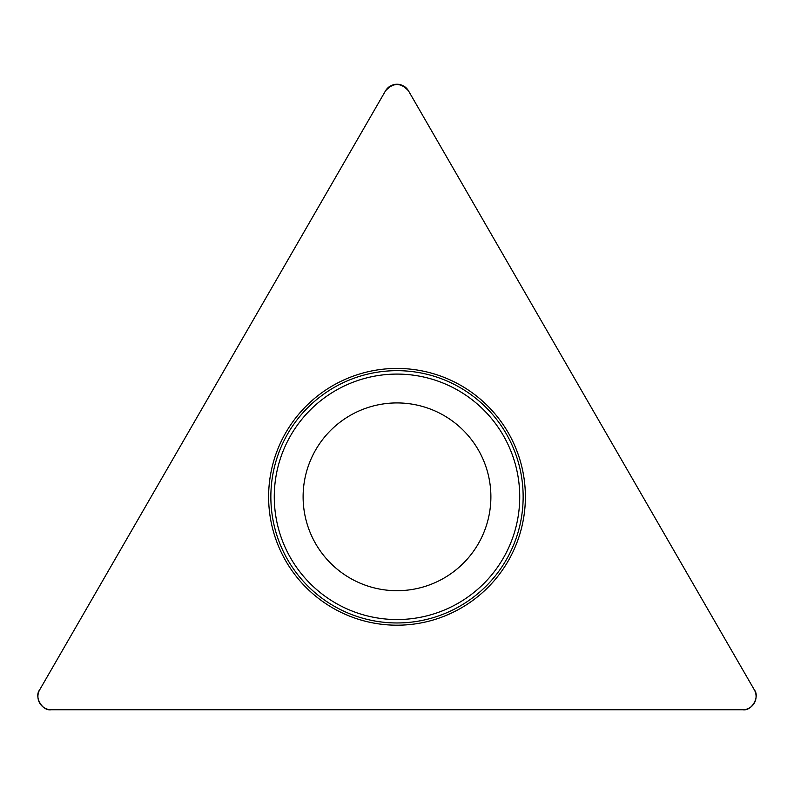 <?xml version="1.0" encoding="UTF-8"?>
<svg xmlns="http://www.w3.org/2000/svg" width="794" height="794" viewBox="0 0 794 794"><rect width="100%" height="100%" fill="white"/><g stroke="black" fill="none" stroke-linecap="round" stroke-linejoin="round"><path stroke-width="1.19" d="M385.477 90.893L39.7 689.797A13.309 13.309 0 0 0 51.223 709.757L742.777 709.757A13.309 13.309 0 0 0 754.3 689.797L408.523 90.893A13.309 13.309 0 0 0 385.477 90.893M285.82 561.011A128.38 128.38 0 0 0 508.18 561.011A128.38 128.38 0 0 0 397 368.436A128.38 128.38 0 0 0 285.82 561.011M315.684 543.761A93.9 93.9 0 0 1 397 402.925A93.9 93.9 0 0 1 478.316 543.761A93.9 93.9 0 0 1 315.684 543.761M754.3 689.797C760.126 696.685 751.66 711.355 742.777 709.757L51.223 709.757C42.34 711.355 33.874 696.685 39.7 689.797L385.477 90.893C393.159 82.407 400.841 82.407 408.523 90.893L754.3 689.797M287.756 559.889A126.147 126.147 0 0 1 333.927 387.571A126.147 126.147 0 0 1 506.244 433.742A126.147 126.147 0 0 1 460.073 606.06A126.147 126.147 0 0 1 287.756 559.889M503.287 435.449A122.733 122.733 0 0 0 335.634 390.529A122.733 122.733 0 0 0 290.713 558.182A122.733 122.733 0 0 0 458.366 603.103A122.733 122.733 0 0 0 503.287 435.449"/></g></svg>
